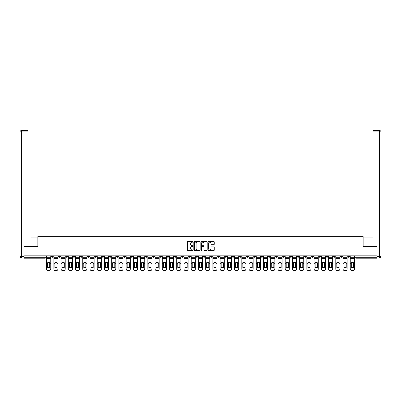 <?xml version="1.0" encoding="UTF-8"?>
<svg xmlns="http://www.w3.org/2000/svg" width="401" height="401" viewBox="0 0 401 401"><rect width="100%" height="100%" fill="white"/><g stroke="black" fill="none" stroke-linecap="round" stroke-linejoin="round"><path stroke-width="0.6" d="M193.087 241.823A0.321 0.321 0 0 0 192.766 241.502L187.934 241.502A0.456 0.456 0 0 0 187.478 241.958L187.478 250.149A0.456 0.456 0 0 0 187.934 250.6L192.766 250.6A0.321 0.321 0 0 0 193.087 250.284A0.321 0.321 0 0 0 192.766 249.963L192.144 249.963A1.454 1.454 0 0 1 190.686 248.51L190.686 247.828A1.454 1.454 0 0 1 192.144 246.369L192.766 246.369A0.321 0.321 0 0 0 193.087 246.054A0.321 0.321 0 0 0 192.766 245.733L192.144 245.733A1.454 1.454 0 0 1 190.686 244.279L190.686 243.597A1.454 1.454 0 0 1 192.144 242.139L192.766 242.139A0.321 0.321 0 0 0 193.087 241.823M289.938 255.833L289.938 256.339L291.793 256.339A0.927 0.927 0 0 1 290.865 257.267A0.927 0.927 0 0 1 289.938 256.339L289.938 255.833M246.565 255.833L246.565 256.339L248.414 256.339A0.927 0.927 0 0 1 247.487 257.267A0.927 0.927 0 0 1 246.565 256.339L246.565 255.833M239.332 255.833L239.332 256.339L241.186 256.339A0.927 0.927 0 0 1 240.259 257.267A0.927 0.927 0 0 1 239.332 256.339L239.332 255.833M195.959 255.833L195.959 256.339L197.813 256.339A0.927 0.927 0 0 1 196.886 257.267A0.927 0.927 0 0 1 195.959 256.339L195.959 255.833M188.731 255.833L188.731 256.339L190.585 256.339A0.927 0.927 0 0 1 189.658 257.267A0.927 0.927 0 0 1 188.731 256.339L188.731 255.833M181.503 255.833L181.503 256.339L183.352 256.339A0.927 0.927 0 0 1 182.425 257.267A0.927 0.927 0 0 1 181.503 256.339L181.503 255.833M167.042 255.833L167.042 256.339L168.896 256.339A0.927 0.927 0 0 1 167.969 257.267A0.927 0.927 0 0 1 167.042 256.339L167.042 255.833M152.586 256.339L152.586 255.833L152.586 256.339A0.927 0.927 0 0 0 153.513 257.267A0.927 0.927 0 0 1 152.586 256.339L154.435 256.339A0.927 0.927 0 0 1 153.513 257.267A0.927 0.927 0 0 0 154.435 256.339L154.435 255.833L154.435 256.339M145.352 256.339L145.352 255.833L145.352 256.339A0.927 0.927 0 0 0 146.28 257.267A0.927 0.927 0 0 1 145.352 256.339L147.207 256.339A0.927 0.927 0 0 1 146.28 257.267M138.124 256.339L138.124 255.833L138.124 256.339A0.927 0.927 0 0 0 139.052 257.267A0.927 0.927 0 0 1 138.124 256.339L139.979 256.339A0.927 0.927 0 0 1 139.052 257.267A0.927 0.927 0 0 0 139.979 256.339L139.979 255.833L139.979 256.339M130.896 255.833L130.896 256.339L132.751 256.339A0.927 0.927 0 0 1 131.824 257.267A0.927 0.927 0 0 1 130.896 256.339L130.896 255.833M123.668 255.833L123.668 256.339L125.523 256.339A0.927 0.927 0 0 1 124.596 257.267A0.927 0.927 0 0 1 123.668 256.339L123.668 255.833M116.44 255.833L116.44 256.339L118.29 256.339A0.927 0.927 0 0 1 117.363 257.267A0.927 0.927 0 0 1 116.44 256.339L116.44 255.833M109.207 256.339L109.207 255.833L109.207 256.339A0.927 0.927 0 0 0 110.135 257.267A0.927 0.927 0 0 1 109.207 256.339L111.062 256.339A0.927 0.927 0 0 1 110.135 257.267M94.751 256.339L94.751 255.833L94.751 256.339A0.927 0.927 0 0 0 95.679 257.267A0.927 0.927 0 0 1 94.751 256.339L96.606 256.339A0.927 0.927 0 0 1 95.679 257.267A0.927 0.927 0 0 0 96.606 256.339L96.606 255.833L96.606 256.339M87.523 256.339L87.523 255.833L87.523 256.339A0.927 0.927 0 0 0 88.451 257.267A0.927 0.927 0 0 1 87.523 256.339L89.378 256.339A0.927 0.927 0 0 1 88.451 257.267A0.927 0.927 0 0 0 89.378 256.339L89.378 255.833L89.378 256.339M80.29 256.339L80.29 255.833L80.29 256.339A0.927 0.927 0 0 0 81.218 257.267A0.927 0.927 0 0 1 80.29 256.339L82.145 256.339A0.927 0.927 0 0 1 81.218 257.267A0.927 0.927 0 0 0 82.145 256.339L82.145 255.833L82.145 256.339M73.062 256.339L73.062 255.833L73.062 256.339A0.927 0.927 0 0 0 73.99 257.267A0.927 0.927 0 0 1 73.062 256.339L74.917 256.339A0.927 0.927 0 0 1 73.99 257.267M65.834 256.339L65.834 255.833L65.834 256.339A0.927 0.927 0 0 0 66.761 257.267A0.927 0.927 0 0 1 65.834 256.339L67.689 256.339A0.927 0.927 0 0 1 66.761 257.267A0.927 0.927 0 0 0 67.689 256.339L67.689 255.833L67.689 256.339M58.606 256.339L58.606 255.833L58.606 256.339A0.927 0.927 0 0 0 59.533 257.267A0.927 0.927 0 0 1 58.606 256.339L60.461 256.339A0.927 0.927 0 0 1 59.533 257.267A0.927 0.927 0 0 0 60.461 256.339L60.461 255.833L60.461 256.339M213.793 244.71A0.456 0.456 0 0 0 214.249 244.254L214.249 241.958A0.456 0.456 0 0 0 213.793 241.502L208.425 241.502A0.456 0.456 0 0 0 207.969 241.958L207.969 250.149A0.456 0.456 0 0 0 208.425 250.6L213.793 250.6A0.456 0.456 0 0 0 214.249 250.149L214.249 247.372A0.456 0.456 0 0 0 213.793 246.916L211.497 246.916A0.456 0.456 0 0 0 211.041 247.372L211.041 248.745A1.218 1.218 0 0 1 209.823 249.963A1.218 1.218 0 0 1 208.61 248.745L208.61 243.357A1.218 1.218 0 0 1 209.823 242.139A1.218 1.218 0 0 1 211.041 243.357L211.041 244.254A0.456 0.456 0 0 0 211.497 244.71L213.793 244.71M25.103 130.525L21.438 130.525L28.065 130.525L25.103 130.525L28.065 130.525L28.065 131.914L21.438 131.914L21.438 256.57L23.945 256.57L23.945 246.61L37.889 246.61L37.889 236.274L363.111 236.274L363.111 246.61L376.92 246.61L376.92 255.833L24.08 255.833L24.08 257.267L46 257.267L46 255.833L46 257.267A0.927 0.927 0 0 1 45.072 258.194L24.08 258.194L24.08 257.267M24.08 246.61L24.08 255.833M200.104 241.958A0.456 0.456 0 0 0 199.648 241.502L194.279 241.502A0.456 0.456 0 0 0 193.823 241.958L193.823 250.149A0.456 0.456 0 0 0 194.279 250.6L199.648 250.6A0.456 0.456 0 0 0 200.104 250.149L200.104 241.958M201.352 241.502L206.721 241.502A0.456 0.456 0 0 1 207.177 241.958L207.177 250.149A0.456 0.456 0 0 1 206.721 250.6L204.425 250.6A0.456 0.456 0 0 1 203.969 250.149L203.969 246.826A0.456 0.456 0 0 0 203.513 246.369L201.989 246.369A0.456 0.456 0 0 0 201.533 246.826L201.533 250.284A0.321 0.321 0 0 1 201.217 250.6A0.321 0.321 0 0 1 200.896 250.284L200.896 241.958A0.456 0.456 0 0 1 201.352 241.502M355 255.833L355 257.267L376.92 257.267L376.92 258.194L355.928 258.194A0.927 0.927 0 0 1 355 257.267M376.92 255.833L376.92 257.267M349.622 255.833L349.622 256.339A0.927 0.927 0 0 1 348.695 257.267A0.927 0.927 0 0 1 347.772 256.339A0.927 0.927 0 0 0 348.695 257.267A0.927 0.927 0 0 0 349.622 256.339L347.772 256.339L347.772 255.833M342.394 255.833L342.394 256.339A0.927 0.927 0 0 1 341.467 257.267A0.927 0.927 0 0 1 340.539 256.339L342.394 256.339M340.539 255.833L340.539 256.339M335.166 255.833L335.166 256.339A0.927 0.927 0 0 1 334.239 257.267A0.927 0.927 0 0 1 333.311 256.339L335.166 256.339M333.311 255.833L333.311 256.339M327.938 256.339L327.938 255.833L327.938 256.339A0.927 0.927 0 0 1 327.01 257.267A0.927 0.927 0 0 1 326.083 256.339L327.938 256.339A0.927 0.927 0 0 1 327.01 257.267M326.083 255.833L326.083 256.339M320.71 255.833L320.71 256.339A0.927 0.927 0 0 1 319.782 257.267A0.927 0.927 0 0 1 318.855 256.339A0.927 0.927 0 0 0 319.782 257.267M318.855 255.833L318.855 256.339L320.71 256.339M313.477 255.833L313.477 256.339A0.927 0.927 0 0 1 312.549 257.267A0.927 0.927 0 0 1 311.622 256.339L313.477 256.339A0.927 0.927 0 0 1 312.549 257.267M311.622 255.833L311.622 256.339M306.249 255.833L306.249 256.339A0.927 0.927 0 0 1 305.321 257.267A0.927 0.927 0 0 1 304.394 256.339A0.927 0.927 0 0 0 305.321 257.267M304.394 255.833L304.394 256.339L306.249 256.339M299.021 255.833L299.021 256.339A0.927 0.927 0 0 1 298.093 257.267A0.927 0.927 0 0 1 297.166 256.339L299.021 256.339M297.166 255.833L297.166 256.339M291.793 255.833L291.793 256.339A0.927 0.927 0 0 1 290.865 257.267M284.56 255.833L284.56 256.339A0.927 0.927 0 0 1 283.637 257.267A0.927 0.927 0 0 1 282.71 256.339L284.56 256.339M282.71 255.833L282.71 256.339M277.332 255.833L277.332 256.339A0.927 0.927 0 0 1 276.404 257.267A0.927 0.927 0 0 1 275.477 256.339L277.332 256.339M275.477 255.833L275.477 256.339M270.104 255.833L270.104 256.339A0.927 0.927 0 0 1 269.176 257.267A0.927 0.927 0 0 1 268.249 256.339A0.927 0.927 0 0 0 269.176 257.267M268.249 255.833L268.249 256.339L270.104 256.339M262.876 255.833L262.876 256.339A0.927 0.927 0 0 1 261.948 257.267A0.927 0.927 0 0 1 261.021 256.339L262.876 256.339M261.021 255.833L261.021 256.339M255.648 255.833L255.648 256.339A0.927 0.927 0 0 1 254.72 257.267A0.927 0.927 0 0 1 253.793 256.339L255.648 256.339M253.793 255.833L253.793 256.339M248.414 255.833L248.414 256.339M241.186 255.833L241.186 256.339L241.186 255.833M233.958 255.833L233.958 256.339A0.927 0.927 0 0 1 233.031 257.267A0.927 0.927 0 0 1 232.104 256.339L233.958 256.339M232.104 255.833L232.104 256.339M226.73 255.833L226.73 256.339A0.927 0.927 0 0 1 225.803 257.267A0.927 0.927 0 0 1 224.876 256.339L226.73 256.339M224.876 255.833L224.876 256.339M219.497 255.833L219.497 256.339A0.927 0.927 0 0 1 218.575 257.267A0.927 0.927 0 0 1 217.648 256.339L219.497 256.339M217.648 255.833L217.648 256.339M212.269 255.833L212.269 256.339A0.927 0.927 0 0 1 211.342 257.267A0.927 0.927 0 0 1 210.415 256.339L212.269 256.339M210.415 255.833L210.415 256.339M205.041 255.833L205.041 256.339A0.927 0.927 0 0 1 204.114 257.267A0.927 0.927 0 0 1 203.187 256.339L205.041 256.339M203.187 255.833L203.187 256.339M197.813 255.833L197.813 256.339A0.927 0.927 0 0 1 196.886 257.267M190.585 255.833L190.585 256.339M183.352 256.339L183.352 255.833L183.352 256.339A0.927 0.927 0 0 1 182.425 257.267M176.124 255.833L176.124 256.339A0.927 0.927 0 0 1 175.197 257.267A0.927 0.927 0 0 1 174.27 256.339A0.927 0.927 0 0 0 175.197 257.267A0.927 0.927 0 0 0 176.124 256.339L174.27 256.339L174.27 255.833M168.896 256.339L168.896 255.833L168.896 256.339A0.927 0.927 0 0 1 167.969 257.267M161.668 255.833L161.668 256.339A0.927 0.927 0 0 1 160.741 257.267A0.927 0.927 0 0 1 159.814 256.339A0.927 0.927 0 0 0 160.741 257.267M159.814 255.833L159.814 256.339L161.668 256.339M147.207 255.833L147.207 256.339L147.207 255.833M132.751 256.339L132.751 255.833L132.751 256.339A0.927 0.927 0 0 1 131.824 257.267M125.523 256.339L125.523 255.833L125.523 256.339A0.927 0.927 0 0 1 124.596 257.267M118.29 256.339L118.29 255.833L118.29 256.339A0.927 0.927 0 0 1 117.363 257.267M111.062 255.833L111.062 256.339L111.062 255.833M103.834 256.339L103.834 255.833L103.834 256.339A0.927 0.927 0 0 1 102.907 257.267A0.927 0.927 0 0 1 101.979 256.339L103.834 256.339A0.927 0.927 0 0 1 102.907 257.267M101.979 255.833L101.979 256.339M74.917 255.833L74.917 256.339L74.917 255.833M53.228 255.833L53.228 256.339A0.927 0.927 0 0 1 52.305 257.267A0.927 0.927 0 0 1 51.378 256.339A0.927 0.927 0 0 0 52.305 257.267A0.927 0.927 0 0 0 53.228 256.339L53.228 255.833M51.378 255.833L51.378 256.339L53.228 256.339M45.072 255.833L45.072 258.194A0.927 0.927 0 0 0 46 257.267M194.781 242.139A0.321 0.321 0 0 0 194.46 242.46L194.46 249.648A0.321 0.321 0 0 0 194.781 249.963L195.437 249.963A1.454 1.454 0 0 0 196.896 248.51L196.896 243.597A1.454 1.454 0 0 0 195.437 242.139L194.781 242.139M203.969 243.382A1.218 1.218 0 0 0 202.751 242.164A1.218 1.218 0 0 0 201.533 243.382L201.533 245.282A0.456 0.456 0 0 0 201.989 245.733L203.513 245.733A0.456 0.456 0 0 0 203.969 245.282L203.969 243.382M49.729 267.477L49.729 262.685M48.686 262.53A2.872 2.526 180 0 1 49.729 262.715M46.626 263.973L46.626 268.966A1.388 1.318 0 0 0 48.015 270.284L49.358 270.284A1.388 1.318 0 0 0 50.752 268.966L50.752 269.156A1.388 1.318 180 0 1 49.358 270.474L49.358 270.284M48.686 267.647A2.872 2.727 180 0 0 49.729 267.442M49.824 263.783L49.824 262.715A2.872 2.526 180 0 0 48.737 262.53A2.872 2.526 180 0 0 47.644 262.715L47.644 267.442A2.872 2.727 180 0 0 49.824 267.442L49.824 263.783L50.752 263.783L50.752 268.966M50.752 255.833L50.752 263.783M46.626 255.833L46.626 268.966M48.015 270.284L49.358 270.474M48.015 270.474A1.388 1.318 180 0 1 46.626 269.156M56.962 267.477L56.962 262.685M55.919 262.53A2.872 2.526 180 0 1 56.962 262.715M53.854 263.973L53.854 268.966A1.388 1.318 0 0 0 55.248 270.284L56.591 270.284A1.388 1.318 0 0 0 57.98 268.966L57.98 269.156A1.388 1.318 180 0 1 56.591 270.474L56.591 270.284M55.919 267.647A2.872 2.727 180 0 0 56.962 267.442M64.19 267.477L64.19 262.685M63.147 262.53A2.872 2.526 180 0 1 64.19 262.715M61.082 263.973L61.082 268.966A1.388 1.318 0 0 0 62.476 270.284L63.819 270.284A1.388 1.318 0 0 0 65.208 268.966L65.208 269.156A1.388 1.318 180 0 1 63.819 270.474L63.819 270.284M63.147 267.647A2.872 2.727 180 0 0 64.19 267.442M37.844 246.61L37.844 237.111L31.263 237.111M28.065 131.914L28.065 202.355M23.945 256.57L23.945 257.963L21.438 257.963A1.388 1.388 0 0 1 20.05 256.57L20.05 131.914A1.388 1.388 0 0 1 21.438 130.525A1.388 1.388 0 0 0 20.05 131.914A1.388 1.388 0 0 1 21.438 130.525A1.388 1.388 0 0 0 20.05 131.914L21.438 131.914L21.438 130.525M369.737 237.111L372.935 237.111L372.935 130.525L379.562 130.525L372.935 130.525M363.156 246.61L363.156 237.111L372.935 237.111L372.935 202.355M377.055 256.57L379.562 256.57L379.562 131.914L380.95 131.914A1.388 1.388 0 0 0 379.562 130.525A1.388 1.388 0 0 1 380.95 131.914L380.95 256.57A1.388 1.388 0 0 1 379.562 257.963L377.055 257.963L376.92 246.61M57.052 263.783L57.052 262.715A2.872 2.526 180 0 0 55.965 262.53A2.872 2.526 180 0 0 54.877 262.715L54.877 267.442A2.872 2.727 180 0 0 57.052 267.442L57.052 263.783L57.98 263.783L57.98 268.966M57.98 255.833L57.98 263.783M53.854 255.833L53.854 268.966M55.248 270.284L56.591 270.474M55.248 270.474A1.388 1.318 180 0 1 53.854 269.156M64.28 263.783L64.28 262.715A2.872 2.526 180 0 0 63.193 262.53A2.872 2.526 180 0 0 62.105 262.715L62.105 267.442A2.872 2.727 180 0 0 64.28 267.442L64.28 263.783L65.208 263.783L65.208 268.966M65.208 255.833L65.208 263.783M61.082 255.833L61.082 268.966M62.476 270.284L63.819 270.474M62.476 270.474A1.388 1.318 180 0 1 61.082 269.156M71.418 267.477L71.418 262.685M70.376 262.53A2.872 2.526 180 0 1 71.418 262.715M68.315 263.973L68.315 268.966A1.388 1.318 0 0 0 69.704 270.284L71.047 270.284A1.388 1.318 0 0 0 72.436 268.966L72.436 269.156A1.388 1.318 180 0 1 71.047 270.474L71.047 270.284M70.376 267.647A2.872 2.727 180 0 0 71.418 267.442M78.646 267.477L78.646 262.685M77.604 262.53A2.872 2.526 180 0 1 78.646 262.715M75.543 263.973L75.543 268.966A1.388 1.318 0 0 0 76.932 270.284L78.275 270.284A1.388 1.318 0 0 0 79.669 268.966L79.669 269.156A1.388 1.318 180 0 1 78.275 270.474L78.275 270.284M77.604 267.647A2.872 2.727 180 0 0 78.646 267.442M85.879 267.477L85.879 262.685M84.832 262.53A2.872 2.526 180 0 1 85.879 262.715M82.771 263.973L82.771 268.966A1.388 1.318 0 0 0 84.16 270.284L85.508 270.284A1.388 1.318 0 0 0 86.897 268.966L86.897 269.156A1.388 1.318 180 0 1 85.508 270.474L85.508 270.284M84.832 267.647A2.872 2.727 180 0 0 85.879 267.442M71.513 263.783L71.513 262.715A2.872 2.526 180 0 0 70.421 262.53A2.872 2.526 180 0 0 69.333 262.715L69.333 267.442A2.872 2.727 180 0 0 71.513 267.442L71.513 263.783L72.436 263.783L72.436 268.966M72.436 255.833L72.436 263.783M68.315 255.833L68.315 268.966M69.704 270.284L71.047 270.474M69.704 270.474A1.388 1.318 180 0 1 68.315 269.156M78.741 263.783L78.741 262.715A2.872 2.526 180 0 0 77.654 262.53A2.872 2.526 180 0 0 76.561 262.715L76.561 267.442A2.872 2.727 180 0 0 78.741 267.442L78.741 263.783L79.669 263.783L79.669 268.966M79.669 255.833L79.669 263.783M75.543 255.833L75.543 268.966M76.932 270.284L78.275 270.474M76.932 270.474A1.388 1.318 180 0 1 75.543 269.156M85.969 263.783L85.969 262.715A2.872 2.526 180 0 0 84.882 262.53A2.872 2.526 180 0 0 83.789 262.715L83.789 267.442A2.872 2.727 180 0 0 85.969 267.442L85.969 263.783L86.897 263.783L86.897 268.966M86.897 255.833L86.897 263.783M82.771 255.833L82.771 268.966M84.16 270.284L85.508 270.474M84.16 270.474A1.388 1.318 180 0 1 82.771 269.156M93.107 267.477L93.107 262.685M92.065 262.53A2.872 2.526 180 0 1 93.107 262.715M89.999 263.973L89.999 268.966A1.388 1.318 0 0 0 91.393 270.284L92.736 270.284A1.388 1.318 0 0 0 94.125 268.966L94.125 269.156A1.388 1.318 180 0 1 92.736 270.474L92.736 270.284M92.065 267.647A2.872 2.727 180 0 0 93.107 267.442M93.197 263.783L93.197 262.715A2.872 2.526 180 0 0 92.11 262.53A2.872 2.526 180 0 0 91.022 262.715L91.022 267.442A2.872 2.727 180 0 0 93.197 267.442L93.197 263.783L94.125 263.783L94.125 268.966M94.125 255.833L94.125 263.783M89.999 255.833L89.999 268.966M91.393 270.284L92.736 270.474M91.393 270.474A1.388 1.318 180 0 1 89.999 269.156M100.335 267.477L100.335 262.685M99.293 262.53A2.872 2.526 180 0 1 100.335 262.715M97.232 263.973L97.232 268.966A1.388 1.318 0 0 0 98.621 270.284L99.964 270.284A1.388 1.318 0 0 0 101.353 268.966L101.353 269.156A1.388 1.318 180 0 1 99.964 270.474L99.964 270.284M99.293 267.647A2.872 2.727 180 0 0 100.335 267.442M100.425 263.783L100.425 262.715A2.872 2.526 180 0 0 99.338 262.53A2.872 2.526 180 0 0 98.25 262.715L98.25 267.442A2.872 2.727 180 0 0 100.425 267.442L100.425 263.783L101.353 263.783L101.353 268.966M101.353 255.833L101.353 263.783M97.232 255.833L97.232 268.966M98.621 270.284L99.964 270.474M98.621 270.474A1.388 1.318 180 0 1 97.232 269.156M107.563 267.477L107.563 262.685M106.521 262.53A2.872 2.526 180 0 1 107.563 262.715M104.46 263.973L104.46 268.966A1.388 1.318 0 0 0 105.849 270.284L107.192 270.284A1.388 1.318 0 0 0 108.586 268.966L108.586 269.156A1.388 1.318 180 0 1 107.192 270.474L107.192 270.284M106.521 267.647A2.872 2.727 180 0 0 107.563 267.442M107.658 263.783L107.658 262.715A2.872 2.526 180 0 0 106.566 262.53A2.872 2.526 180 0 0 105.478 262.715L105.478 267.442A2.872 2.727 180 0 0 107.658 267.442L107.658 263.783L108.586 263.783L108.586 268.966M108.586 255.833L108.586 263.783M104.46 255.833L104.46 268.966M105.849 270.284L107.192 270.474M105.849 270.474A1.388 1.318 180 0 1 104.46 269.156M114.791 267.477L114.791 262.685M113.749 262.53A2.872 2.526 180 0 1 114.791 262.715M111.689 263.973L111.689 268.966A1.388 1.318 0 0 0 113.077 270.284L114.42 270.284A1.388 1.318 0 0 0 115.814 268.966L115.814 269.156A1.388 1.318 180 0 1 114.42 270.474L114.42 270.284M113.749 267.647A2.872 2.727 180 0 0 114.791 267.442M114.886 263.783L114.886 262.715A2.872 2.526 180 0 0 113.799 262.53A2.872 2.526 180 0 0 112.706 262.715L112.706 267.442A2.872 2.727 180 0 0 114.886 267.442L114.886 263.783L115.814 263.783L115.814 268.966M115.814 255.833L115.814 263.783M111.689 255.833L111.689 268.966M113.077 270.284L114.42 270.474M113.077 270.474A1.388 1.318 180 0 1 111.689 269.156M122.024 267.477L122.024 262.685M120.982 262.53A2.872 2.526 180 0 1 122.024 262.715M118.917 263.973L118.917 268.966A1.388 1.318 0 0 0 120.31 270.284L121.653 270.284A1.388 1.318 0 0 0 123.042 268.966L123.042 269.156A1.388 1.318 180 0 1 121.653 270.474L121.653 270.284M120.982 267.647A2.872 2.727 180 0 0 122.024 267.442M122.115 263.783L122.115 262.715A2.872 2.526 180 0 0 121.027 262.53A2.872 2.526 180 0 0 119.939 262.715L119.939 267.442A2.872 2.727 180 0 0 122.115 267.442L122.115 263.783L123.042 263.783L123.042 268.966M123.042 255.833L123.042 263.783M118.917 255.833L118.917 268.966M120.31 270.284L121.653 270.474M120.31 270.474A1.388 1.318 180 0 1 118.917 269.156M129.252 267.477L129.252 262.685M128.21 262.53A2.872 2.526 180 0 1 129.252 262.715M126.145 263.973L126.145 268.966A1.388 1.318 0 0 0 127.538 270.284L128.881 270.284A1.388 1.318 0 0 0 130.27 268.966L130.27 269.156A1.388 1.318 180 0 1 128.881 270.474L128.881 270.284M128.21 267.647A2.872 2.727 180 0 0 129.252 267.442M129.343 263.783L129.343 262.715A2.872 2.526 180 0 0 128.255 262.53A2.872 2.526 180 0 0 127.167 262.715L127.167 267.442A2.872 2.727 180 0 0 129.343 267.442L129.343 263.783L130.27 263.783L130.27 268.966M130.27 255.833L130.27 263.783M126.145 255.833L126.145 268.966M127.538 270.284L128.881 270.474M127.538 270.474A1.388 1.318 180 0 1 126.145 269.156M136.48 267.477L136.48 262.685M135.438 262.53A2.872 2.526 180 0 1 136.48 262.715M133.378 263.973L133.378 268.966A1.388 1.318 0 0 0 134.766 270.284L136.109 270.284A1.388 1.318 0 0 0 137.498 268.966L137.498 269.156A1.388 1.318 180 0 1 136.109 270.474L136.109 270.284M135.438 267.647A2.872 2.727 180 0 0 136.48 267.442M136.576 263.783L136.576 262.715A2.872 2.526 180 0 0 135.483 262.53A2.872 2.526 180 0 0 134.395 262.715L134.395 267.442A2.872 2.727 180 0 0 136.576 267.442L136.576 263.783L137.498 263.783L137.498 268.966M137.498 255.833L137.498 263.783M133.378 255.833L133.378 268.966M134.766 270.284L136.109 270.474M134.766 270.474A1.388 1.318 180 0 1 133.378 269.156M143.708 267.477L143.708 262.685M142.666 262.53A2.872 2.526 180 0 1 143.708 262.715M140.606 263.973L140.606 268.966A1.388 1.318 0 0 0 141.994 270.284L143.337 270.284A1.388 1.318 0 0 0 144.731 268.966L144.731 269.156A1.388 1.318 180 0 1 143.337 270.474L143.337 270.284M142.666 267.647A2.872 2.727 180 0 0 143.708 267.442M143.804 263.783L143.804 262.715A2.872 2.526 180 0 0 142.711 262.53A2.872 2.526 180 0 0 141.623 262.715L141.623 267.442A2.872 2.727 180 0 0 143.804 267.442L143.804 263.783L144.731 263.783L144.731 268.966M144.731 255.833L144.731 263.783M140.606 255.833L140.606 268.966M141.994 270.284L143.337 270.474M141.994 270.474A1.388 1.318 180 0 1 140.606 269.156M150.936 267.477L150.936 262.685M149.894 262.53A2.872 2.526 180 0 1 150.936 262.715M147.834 263.973L147.834 268.966A1.388 1.318 0 0 0 149.222 270.284L150.57 270.284A1.388 1.318 0 0 0 151.959 268.966L151.959 269.156A1.388 1.318 180 0 1 150.57 270.474L150.57 270.284M149.894 267.647A2.872 2.727 180 0 0 150.936 267.442M151.032 263.783L151.032 262.715A2.872 2.526 180 0 0 149.944 262.53A2.872 2.526 180 0 0 148.851 262.715L148.851 267.442A2.872 2.727 180 0 0 151.032 267.442L151.032 263.783L151.959 263.783L151.959 268.966M151.959 255.833L151.959 263.783M147.834 255.833L147.834 268.966M149.222 270.284L150.57 270.474M149.222 270.474A1.388 1.318 180 0 1 147.834 269.156M158.169 267.477L158.169 262.685M157.127 262.53A2.872 2.526 180 0 1 158.169 262.715M155.062 263.973L155.062 268.966A1.388 1.318 0 0 0 156.455 270.284L157.799 270.284A1.388 1.318 0 0 0 159.187 268.966L159.187 269.156A1.388 1.318 180 0 1 157.799 270.474L157.799 270.284M157.127 267.647A2.872 2.727 180 0 0 158.169 267.442M158.26 263.783L158.26 262.715A2.872 2.526 180 0 0 157.172 262.53A2.872 2.526 180 0 0 156.084 262.715L156.084 267.442A2.872 2.727 180 0 0 158.26 267.442L158.26 263.783L159.187 263.783L159.187 268.966M159.187 255.833L159.187 263.783M155.062 255.833L155.062 268.966M156.455 270.284L157.799 270.474M156.455 270.474A1.388 1.318 180 0 1 155.062 269.156M165.397 267.477L165.397 262.685M164.355 262.53A2.872 2.526 180 0 1 165.397 262.715M162.295 263.973L162.295 268.966A1.388 1.318 0 0 0 163.683 270.284L165.027 270.284A1.388 1.318 0 0 0 166.415 268.966L166.415 269.156A1.388 1.318 180 0 1 165.027 270.474L165.027 270.284M164.355 267.647A2.872 2.727 180 0 0 165.397 267.442M165.488 263.783L165.488 262.715A2.872 2.526 180 0 0 164.4 262.53A2.872 2.526 180 0 0 163.312 262.715L163.312 267.442A2.872 2.727 180 0 0 165.488 267.442L165.488 263.783L166.415 263.783L166.415 268.966M166.415 255.833L166.415 263.783M162.295 255.833L162.295 268.966M163.683 270.284L165.027 270.474M163.683 270.474A1.388 1.318 180 0 1 162.295 269.156M172.625 267.477L172.625 262.685M171.583 262.53A2.872 2.526 180 0 1 172.625 262.715M169.523 263.973L169.523 268.966A1.388 1.318 0 0 0 170.911 270.284L172.255 270.284A1.388 1.318 0 0 0 173.648 268.966L173.648 269.156A1.388 1.318 180 0 1 172.255 270.474L172.255 270.284M171.583 267.647A2.872 2.727 180 0 0 172.625 267.442M172.721 263.783L172.721 262.715A2.872 2.526 180 0 0 171.628 262.53A2.872 2.526 180 0 0 170.54 262.715L170.54 267.442A2.872 2.727 180 0 0 172.721 267.442L172.721 263.783L173.648 263.783L173.648 268.966M173.648 255.833L173.648 263.783M169.523 255.833L169.523 268.966M170.911 270.284L172.255 270.474M170.911 270.474A1.388 1.318 180 0 1 169.523 269.156M179.854 267.477L179.854 262.685M178.811 262.53A2.872 2.526 180 0 1 179.854 262.715M176.751 263.973L176.751 268.966A1.388 1.318 0 0 0 178.139 270.284L179.483 270.284A1.388 1.318 0 0 0 180.876 268.966L180.876 269.156A1.388 1.318 180 0 1 179.483 270.474L179.483 270.284M178.811 267.647A2.872 2.727 180 0 0 179.854 267.442M179.949 263.783L179.949 262.715A2.872 2.526 180 0 0 178.861 262.53A2.872 2.526 180 0 0 177.768 262.715L177.768 267.442A2.872 2.727 180 0 0 179.949 267.442L179.949 263.783L180.876 263.783L180.876 268.966M180.876 255.833L180.876 263.783M176.751 255.833L176.751 268.966M178.139 270.284L179.483 270.474M178.139 270.474A1.388 1.318 180 0 1 176.751 269.156M187.087 267.477L187.087 262.685M186.044 262.53A2.872 2.526 180 0 1 187.087 262.715M183.979 263.973L183.979 268.966A1.388 1.318 0 0 0 185.372 270.284L186.716 270.284A1.388 1.318 0 0 0 188.104 268.966L188.104 269.156A1.388 1.318 180 0 1 186.716 270.474L186.716 270.284M186.044 267.647A2.872 2.727 180 0 0 187.087 267.442M187.177 263.783L187.177 262.715A2.872 2.526 180 0 0 186.089 262.53A2.872 2.526 180 0 0 185.001 262.715L185.001 267.442A2.872 2.727 180 0 0 187.177 267.442L187.177 263.783L188.104 263.783L188.104 268.966M188.104 255.833L188.104 263.783M183.979 255.833L183.979 268.966M185.372 270.284L186.716 270.474M185.372 270.474A1.388 1.318 180 0 1 183.979 269.156M194.315 267.477L194.315 262.685M193.272 262.53A2.872 2.526 180 0 1 194.315 262.715M191.207 263.973L191.207 268.966A1.388 1.318 0 0 0 192.6 270.284L193.944 270.284A1.388 1.318 0 0 0 195.332 268.966L195.332 269.156A1.388 1.318 180 0 1 193.944 270.474L193.944 270.284M193.272 267.647A2.872 2.727 180 0 0 194.315 267.442M194.405 263.783L194.405 262.715A2.872 2.526 180 0 0 193.317 262.53A2.872 2.526 180 0 0 192.229 262.715L192.229 267.442A2.872 2.727 180 0 0 194.405 267.442L194.405 263.783L195.332 263.783L195.332 268.966M195.332 255.833L195.332 263.783M191.207 255.833L191.207 268.966M192.6 270.284L193.944 270.474M192.6 270.474A1.388 1.318 180 0 1 191.207 269.156M201.543 267.477L201.543 262.685M200.5 262.53A2.872 2.526 180 0 1 201.543 262.715M198.44 263.973L198.44 268.966A1.388 1.318 0 0 0 199.828 270.284L201.172 270.284A1.388 1.318 0 0 0 202.56 268.966L202.56 269.156A1.388 1.318 180 0 1 201.172 270.474L201.172 270.284M200.5 267.647A2.872 2.727 180 0 0 201.543 267.442M201.638 263.783L201.638 262.715A2.872 2.526 180 0 0 200.545 262.53A2.872 2.526 180 0 0 199.457 262.715L199.457 267.442A2.872 2.727 180 0 0 201.638 267.442L201.638 263.783L202.56 263.783L202.56 268.966M202.56 255.833L202.56 263.783M198.44 255.833L198.44 268.966M199.828 270.284L201.172 270.474M199.828 270.474A1.388 1.318 180 0 1 198.44 269.156M208.771 267.477L208.771 262.685M207.728 262.53A2.872 2.526 180 0 1 208.771 262.715M205.668 263.973L205.668 268.966A1.388 1.318 0 0 0 207.056 270.284L208.4 270.284A1.388 1.318 0 0 0 209.793 268.966L209.793 269.156A1.388 1.318 180 0 1 208.4 270.474L208.4 270.284M207.728 267.647A2.872 2.727 180 0 0 208.771 267.442M208.866 263.783L208.866 262.715A2.872 2.526 180 0 0 207.773 262.53A2.872 2.526 180 0 0 206.685 262.715L206.685 267.442A2.872 2.727 180 0 0 208.866 267.442L208.866 263.783L209.793 263.783L209.793 268.966M209.793 255.833L209.793 263.783M205.668 255.833L205.668 268.966M207.056 270.284L208.4 270.474M207.056 270.474A1.388 1.318 180 0 1 205.668 269.156M215.999 267.477L215.999 262.685M214.956 262.53A2.872 2.526 180 0 1 215.999 262.715M212.896 263.973L212.896 268.966A1.388 1.318 0 0 0 214.284 270.284L215.628 270.284A1.388 1.318 0 0 0 217.021 268.966L217.021 269.156A1.388 1.318 180 0 1 215.628 270.474L215.628 270.284M214.956 267.647A2.872 2.727 180 0 0 215.999 267.442M216.094 263.783L216.094 262.715A2.872 2.526 180 0 0 215.006 262.53A2.872 2.526 180 0 0 213.913 262.715L213.913 267.442A2.872 2.727 180 0 0 216.094 267.442L216.094 263.783L217.021 263.783L217.021 268.966M217.021 255.833L217.021 263.783M212.896 255.833L212.896 268.966M214.284 270.284L215.628 270.474M214.284 270.474A1.388 1.318 180 0 1 212.896 269.156M223.232 267.477L223.232 262.685M222.189 262.53A2.872 2.526 180 0 1 223.232 262.715M220.124 263.973L220.124 268.966A1.388 1.318 0 0 0 221.517 270.284L222.861 270.284A1.388 1.318 0 0 0 224.249 268.966L224.249 269.156A1.388 1.318 180 0 1 222.861 270.474L222.861 270.284M222.189 267.647A2.872 2.727 180 0 0 223.232 267.442M223.322 263.783L223.322 262.715A2.872 2.526 180 0 0 222.234 262.53A2.872 2.526 180 0 0 221.146 262.715L221.146 267.442A2.872 2.727 180 0 0 223.322 267.442L223.322 263.783L224.249 263.783L224.249 268.966M224.249 255.833L224.249 263.783M220.124 255.833L220.124 268.966M221.517 270.284L222.861 270.474M221.517 270.474A1.388 1.318 180 0 1 220.124 269.156M230.46 267.477L230.46 262.685M229.417 262.53A2.872 2.526 180 0 1 230.46 262.715M227.352 263.973L227.352 268.966A1.388 1.318 0 0 0 228.745 270.284L230.089 270.284A1.388 1.318 0 0 0 231.477 268.966L231.477 269.156A1.388 1.318 180 0 1 230.089 270.474L230.089 270.284M229.417 267.647A2.872 2.727 180 0 0 230.46 267.442M230.55 263.783L230.55 262.715A2.872 2.526 180 0 0 229.462 262.53A2.872 2.526 180 0 0 228.375 262.715L228.375 267.442A2.872 2.727 180 0 0 230.55 267.442L230.55 263.783L231.477 263.783L231.477 268.966M231.477 255.833L231.477 263.783M227.352 255.833L227.352 268.966M228.745 270.284L230.089 270.474M228.745 270.474A1.388 1.318 180 0 1 227.352 269.156M237.688 267.477L237.688 262.685M236.645 262.53A2.872 2.526 180 0 1 237.688 262.715M234.585 263.973L234.585 268.966A1.388 1.318 0 0 0 235.973 270.284L237.317 270.284A1.388 1.318 0 0 0 238.705 268.966L238.705 269.156A1.388 1.318 180 0 1 237.317 270.474L237.317 270.284M236.645 267.647A2.872 2.727 180 0 0 237.688 267.442M237.783 263.783L237.783 262.715A2.872 2.526 180 0 0 236.69 262.53A2.872 2.526 180 0 0 235.603 262.715L235.603 267.442A2.872 2.727 180 0 0 237.783 267.442L237.783 263.783L238.705 263.783L238.705 268.966M238.705 255.833L238.705 263.783M234.585 255.833L234.585 268.966M235.973 270.284L237.317 270.474M235.973 270.474A1.388 1.318 180 0 1 234.585 269.156M244.916 267.477L244.916 262.685M243.873 262.53A2.872 2.526 180 0 1 244.916 262.715M241.813 263.973L241.813 268.966A1.388 1.318 0 0 0 243.201 270.284L244.545 270.284A1.388 1.318 0 0 0 245.938 268.966L245.938 269.156A1.388 1.318 180 0 1 244.545 270.474L244.545 270.284M243.873 267.647A2.872 2.727 180 0 0 244.916 267.442M245.011 263.783L245.011 262.715A2.872 2.526 180 0 0 243.923 262.53A2.872 2.526 180 0 0 242.831 262.715L242.831 267.442A2.872 2.727 180 0 0 245.011 267.442L245.011 263.783L245.938 263.783L245.938 268.966M245.938 255.833L245.938 263.783M241.813 255.833L241.813 268.966M243.201 270.284L244.545 270.474M243.201 270.474A1.388 1.318 180 0 1 241.813 269.156M252.149 267.477L252.149 262.685M251.106 262.53A2.872 2.526 180 0 1 252.149 262.715M249.041 263.973L249.041 268.966A1.388 1.318 0 0 0 250.43 270.284L251.778 270.284A1.388 1.318 0 0 0 253.166 268.966L253.166 269.156A1.388 1.318 180 0 1 251.778 270.474L251.778 270.284M251.106 267.647A2.872 2.727 180 0 0 252.149 267.442M252.239 263.783L252.239 262.715A2.872 2.526 180 0 0 251.151 262.53A2.872 2.526 180 0 0 250.064 262.715L250.064 267.442A2.872 2.727 180 0 0 252.239 267.442L252.239 263.783L253.166 263.783L253.166 268.966M253.166 255.833L253.166 263.783M249.041 255.833L249.041 268.966M250.43 270.284L251.778 270.474M250.43 270.474A1.388 1.318 180 0 1 249.041 269.156M259.377 267.477L259.377 262.685M258.334 262.53A2.872 2.526 180 0 1 259.377 262.715M256.269 263.973L256.269 268.966A1.388 1.318 0 0 0 257.663 270.284L259.006 270.284A1.388 1.318 0 0 0 260.394 268.966L260.394 269.156A1.388 1.318 180 0 1 259.006 270.474L259.006 270.284M258.334 267.647A2.872 2.727 180 0 0 259.377 267.442M259.467 263.783L259.467 262.715A2.872 2.526 180 0 0 258.379 262.53A2.872 2.526 180 0 0 257.292 262.715L257.292 267.442A2.872 2.727 180 0 0 259.467 267.442L259.467 263.783L260.394 263.783L260.394 268.966M260.394 255.833L260.394 263.783M256.269 255.833L256.269 268.966M257.663 270.284L259.006 270.474M257.663 270.474A1.388 1.318 180 0 1 256.269 269.156M266.605 267.477L266.605 262.685M265.562 262.53A2.872 2.526 180 0 1 266.605 262.715M263.502 263.973L263.502 268.966A1.388 1.318 0 0 0 264.891 270.284L266.234 270.284A1.388 1.318 0 0 0 267.622 268.966L267.622 269.156A1.388 1.318 180 0 1 266.234 270.474L266.234 270.284M265.562 267.647A2.872 2.727 180 0 0 266.605 267.442M266.695 263.783L266.695 262.715A2.872 2.526 180 0 0 265.607 262.53A2.872 2.526 180 0 0 264.52 262.715L264.52 267.442A2.872 2.727 180 0 0 266.695 267.442L266.695 263.783L267.622 263.783L267.622 268.966M267.622 255.833L267.622 263.783M263.502 255.833L263.502 268.966M264.891 270.284L266.234 270.474M264.891 270.474A1.388 1.318 180 0 1 263.502 269.156M273.833 267.477L273.833 262.685M272.79 262.53A2.872 2.526 180 0 1 273.833 262.715M270.73 263.973L270.73 268.966A1.388 1.318 0 0 0 272.119 270.284L273.462 270.284A1.388 1.318 0 0 0 274.855 268.966L274.855 269.156A1.388 1.318 180 0 1 273.462 270.474L273.462 270.284M272.79 267.647A2.872 2.727 180 0 0 273.833 267.442M273.928 263.783L273.928 262.715A2.872 2.526 180 0 0 272.835 262.53A2.872 2.526 180 0 0 271.748 262.715L271.748 267.442A2.872 2.727 180 0 0 273.928 267.442L273.928 263.783L274.855 263.783L274.855 268.966M274.855 255.833L274.855 263.783M270.73 255.833L270.73 268.966M272.119 270.284L273.462 270.474M272.119 270.474A1.388 1.318 180 0 1 270.73 269.156M281.061 267.477L281.061 262.685M280.018 262.53A2.872 2.526 180 0 1 281.061 262.715M277.958 263.973L277.958 268.966A1.388 1.318 0 0 0 279.347 270.284L280.69 270.284A1.388 1.318 0 0 0 282.083 268.966L282.083 269.156A1.388 1.318 180 0 1 280.69 270.474L280.69 270.284M280.018 267.647A2.872 2.727 180 0 0 281.061 267.442M281.156 263.783L281.156 262.715A2.872 2.526 180 0 0 280.068 262.53A2.872 2.526 180 0 0 278.976 262.715L278.976 267.442A2.872 2.727 180 0 0 281.156 267.442L281.156 263.783L282.083 263.783L282.083 268.966M282.083 255.833L282.083 263.783M277.958 255.833L277.958 268.966M279.347 270.284L280.69 270.474M279.347 270.474A1.388 1.318 180 0 1 277.958 269.156M288.294 267.477L288.294 262.685M287.251 262.53A2.872 2.526 180 0 1 288.294 262.715M285.186 263.973L285.186 268.966A1.388 1.318 0 0 0 286.58 270.284L287.923 270.284A1.388 1.318 0 0 0 289.311 268.966L289.311 269.156A1.388 1.318 180 0 1 287.923 270.474L287.923 270.284M287.251 267.647A2.872 2.727 180 0 0 288.294 267.442M288.384 263.783L288.384 262.715A2.872 2.526 180 0 0 287.296 262.53A2.872 2.526 180 0 0 286.209 262.715L286.209 267.442A2.872 2.727 180 0 0 288.384 267.442L288.384 263.783L289.311 263.783L289.311 268.966M289.311 255.833L289.311 263.783M285.186 255.833L285.186 268.966M286.58 270.284L287.923 270.474M286.58 270.474A1.388 1.318 180 0 1 285.186 269.156M295.522 267.477L295.522 262.685M294.479 262.53A2.872 2.526 180 0 1 295.522 262.715M292.414 263.973L292.414 268.966A1.388 1.318 0 0 0 293.808 270.284L295.151 270.284A1.388 1.318 0 0 0 296.539 268.966L296.539 269.156A1.388 1.318 180 0 1 295.151 270.474L295.151 270.284M294.479 267.647A2.872 2.727 180 0 0 295.522 267.442M295.612 263.783L295.612 262.715A2.872 2.526 180 0 0 294.524 262.53A2.872 2.526 180 0 0 293.437 262.715L293.437 267.442A2.872 2.727 180 0 0 295.612 267.442L295.612 263.783L296.539 263.783L296.539 268.966M296.539 255.833L296.539 263.783M292.414 255.833L292.414 268.966M293.808 270.284L295.151 270.474M293.808 270.474A1.388 1.318 180 0 1 292.414 269.156M302.75 267.477L302.75 262.685M301.707 262.53A2.872 2.526 180 0 1 302.75 262.715M299.647 263.973L299.647 268.966A1.388 1.318 0 0 0 301.036 270.284L302.379 270.284A1.388 1.318 0 0 0 303.768 268.966L303.768 269.156A1.388 1.318 180 0 1 302.379 270.474L302.379 270.284M301.707 267.647A2.872 2.727 180 0 0 302.75 267.442M302.845 263.783L302.845 262.715A2.872 2.526 180 0 0 301.752 262.53A2.872 2.526 180 0 0 300.665 262.715L300.665 267.442A2.872 2.727 180 0 0 302.845 267.442L302.845 263.783L303.768 263.783L303.768 268.966M303.768 255.833L303.768 263.783M299.647 255.833L299.647 268.966M301.036 270.284L302.379 270.474M301.036 270.474A1.388 1.318 180 0 1 299.647 269.156M309.978 267.477L309.978 262.685M308.935 262.53A2.872 2.526 180 0 1 309.978 262.715M306.875 263.973L306.875 268.966A1.388 1.318 0 0 0 308.264 270.284L309.607 270.284A1.388 1.318 0 0 0 311.001 268.966L311.001 269.156A1.388 1.318 180 0 1 309.607 270.474L309.607 270.284M308.935 267.647A2.872 2.727 180 0 0 309.978 267.442M310.073 263.783L310.073 262.715A2.872 2.526 180 0 0 308.986 262.53A2.872 2.526 180 0 0 307.893 262.715L307.893 267.442A2.872 2.727 180 0 0 310.073 267.442L310.073 263.783L311.001 263.783L311.001 268.966M311.001 255.833L311.001 263.783M306.875 255.833L306.875 268.966M308.264 270.284L309.607 270.474M308.264 270.474A1.388 1.318 180 0 1 306.875 269.156M317.211 267.477L317.211 262.685M316.168 262.53A2.872 2.526 180 0 1 317.211 262.715M314.103 263.973L314.103 268.966A1.388 1.318 0 0 0 315.492 270.284L316.84 270.284A1.388 1.318 0 0 0 318.229 268.966L318.229 269.156A1.388 1.318 180 0 1 316.84 270.474L316.84 270.284M316.168 267.647A2.872 2.727 180 0 0 317.211 267.442M317.301 263.783L317.301 262.715A2.872 2.526 180 0 0 316.214 262.53A2.872 2.526 180 0 0 315.121 262.715L315.121 267.442A2.872 2.727 180 0 0 317.301 267.442L317.301 263.783L318.229 263.783L318.229 268.966M318.229 255.833L318.229 263.783M314.103 255.833L314.103 268.966M315.492 270.284L316.84 270.474M315.492 270.474A1.388 1.318 180 0 1 314.103 269.156M324.439 267.477L324.439 262.685M323.396 262.53A2.872 2.526 180 0 1 324.439 262.715M321.331 263.973L321.331 268.966A1.388 1.318 0 0 0 322.725 270.284L324.068 270.284A1.388 1.318 0 0 0 325.457 268.966L325.457 269.156A1.388 1.318 180 0 1 324.068 270.474L324.068 270.284M323.396 267.647A2.872 2.727 180 0 0 324.439 267.442M324.529 263.783L324.529 262.715A2.872 2.526 180 0 0 323.442 262.53A2.872 2.526 180 0 0 322.354 262.715L322.354 267.442A2.872 2.727 180 0 0 324.529 267.442L324.529 263.783L325.457 263.783L325.457 268.966M325.457 255.833L325.457 263.783M321.331 255.833L321.331 268.966M322.725 270.284L324.068 270.474M322.725 270.474A1.388 1.318 180 0 1 321.331 269.156M331.667 267.477L331.667 262.685M330.625 262.53A2.872 2.526 180 0 1 331.667 262.715M328.564 263.973L328.564 268.966A1.388 1.318 0 0 0 329.953 270.284L331.296 270.284A1.388 1.318 0 0 0 332.685 268.966L332.685 269.156A1.388 1.318 180 0 1 331.296 270.474L331.296 270.284M330.625 267.647A2.872 2.727 180 0 0 331.667 267.442M331.757 263.783L331.757 262.715A2.872 2.526 180 0 0 330.67 262.53A2.872 2.526 180 0 0 329.582 262.715L329.582 267.442A2.872 2.727 180 0 0 331.757 267.442L331.757 263.783L332.685 263.783L332.685 268.966M332.685 255.833L332.685 263.783M328.564 255.833L328.564 268.966M329.953 270.284L331.296 270.474M329.953 270.474A1.388 1.318 180 0 1 328.564 269.156M338.895 267.477L338.895 262.685M337.853 262.53A2.872 2.526 180 0 1 338.895 262.715M335.792 263.973L335.792 268.966A1.388 1.318 0 0 0 337.181 270.284L338.524 270.284A1.388 1.318 0 0 0 339.918 268.966L339.918 269.156A1.388 1.318 180 0 1 338.524 270.474L338.524 270.284M337.853 267.647A2.872 2.727 180 0 0 338.895 267.442M338.99 263.783L338.99 262.715A2.872 2.526 180 0 0 337.898 262.53A2.872 2.526 180 0 0 336.81 262.715L336.81 267.442A2.872 2.727 180 0 0 338.99 267.442L338.99 263.783L339.918 263.783L339.918 268.966M339.918 255.833L339.918 263.783M335.792 255.833L335.792 268.966M337.181 270.284L338.524 270.474M337.181 270.474A1.388 1.318 180 0 1 335.792 269.156M346.123 267.477L346.123 262.685M345.081 262.53A2.872 2.526 180 0 1 346.123 262.715M343.02 263.973L343.02 268.966A1.388 1.318 0 0 0 344.409 270.284L345.752 270.284A1.388 1.318 0 0 0 347.146 268.966L347.146 269.156A1.388 1.318 180 0 1 345.752 270.474L345.752 270.284M345.081 267.647A2.872 2.727 180 0 0 346.123 267.442M346.218 263.783L346.218 262.715A2.872 2.526 180 0 0 345.131 262.53A2.872 2.526 180 0 0 344.038 262.715L344.038 267.442A2.872 2.727 180 0 0 346.218 267.442L346.218 263.783L347.146 263.783L347.146 268.966M347.146 255.833L347.146 263.783M343.02 255.833L343.02 268.966M344.409 270.284L345.752 270.474M344.409 270.474A1.388 1.318 180 0 1 343.02 269.156M353.356 267.477L353.356 262.685M352.314 262.53A2.872 2.526 180 0 1 353.356 262.715M350.248 263.973L350.248 268.966A1.388 1.318 0 0 0 351.642 270.284L352.985 270.284A1.388 1.318 0 0 0 354.374 268.966L354.374 269.156A1.388 1.318 180 0 1 352.985 270.474L352.985 270.284M352.314 267.647A2.872 2.727 180 0 0 353.356 267.442M353.446 263.783L353.446 262.715A2.872 2.526 180 0 0 352.359 262.53A2.872 2.526 180 0 0 351.271 262.715L351.271 267.442A2.872 2.727 180 0 0 353.446 267.442L353.446 263.783L354.374 263.783L354.374 268.966M354.374 255.833L354.374 263.783M350.248 255.833L350.248 268.966M351.642 270.284L352.985 270.474M351.642 270.474A1.388 1.318 180 0 1 350.248 269.156M355.928 255.833L355.928 258.194M49.824 263.713L50.752 263.713M46.626 263.713L47.644 263.713M46.626 258.369L50.752 258.369M46.626 263.783L47.644 263.783M46.626 257.267L50.752 257.267M21.438 257.963L21.438 256.57L20.05 256.57M379.562 130.525L379.562 131.914L372.935 131.914M380.95 256.57L379.562 256.57L379.562 257.963M57.052 263.713L57.98 263.713M53.854 263.713L54.877 263.713M53.854 258.369L57.98 258.369M53.854 263.783L54.877 263.783M53.854 257.267L57.98 257.267M64.28 263.713L65.208 263.713M61.082 263.713L62.105 263.713M61.082 258.369L65.208 258.369M61.082 263.783L62.105 263.783M61.082 257.267L65.208 257.267M71.513 263.713L72.436 263.713M68.315 263.713L69.333 263.713M68.315 258.369L72.436 258.369M68.315 263.783L69.333 263.783M68.315 257.267L72.436 257.267M78.741 263.713L79.669 263.713M75.543 263.713L76.561 263.713M75.543 258.369L79.669 258.369M75.543 263.783L76.561 263.783M75.543 257.267L79.669 257.267M85.969 263.713L86.897 263.713M82.771 263.713L83.789 263.713M82.771 258.369L86.897 258.369M82.771 263.783L83.789 263.783M82.771 257.267L86.897 257.267M93.197 263.713L94.125 263.713M89.999 263.713L91.022 263.713M89.999 258.369L94.125 258.369M89.999 263.783L91.022 263.783M89.999 257.267L94.125 257.267M100.425 263.713L101.353 263.713M97.232 263.713L98.25 263.713M97.232 258.369L101.353 258.369M97.232 263.783L98.25 263.783M97.232 257.267L101.353 257.267M107.658 263.713L108.586 263.713M104.46 263.713L105.478 263.713M104.46 258.369L108.586 258.369M104.46 263.783L105.478 263.783M104.46 257.267L108.586 257.267M114.886 263.713L115.814 263.713M111.689 263.713L112.706 263.713M111.689 258.369L115.814 258.369M111.689 263.783L112.706 263.783M111.689 257.267L115.814 257.267M122.115 263.713L123.042 263.713M118.917 263.713L119.939 263.713M118.917 258.369L123.042 258.369M118.917 263.783L119.939 263.783M118.917 257.267L123.042 257.267M129.343 263.713L130.27 263.713M126.145 263.713L127.167 263.713M126.145 258.369L130.27 258.369M126.145 263.783L127.167 263.783M126.145 257.267L130.27 257.267M136.576 263.713L137.498 263.713M133.378 263.713L134.395 263.713M133.378 258.369L137.498 258.369M133.378 263.783L134.395 263.783M133.378 257.267L137.498 257.267M143.804 263.713L144.731 263.713M140.606 263.713L141.623 263.713M140.606 258.369L144.731 258.369M140.606 263.783L141.623 263.783M140.606 257.267L144.731 257.267M151.032 263.713L151.959 263.713M147.834 263.713L148.851 263.713M147.834 258.369L151.959 258.369M147.834 263.783L148.851 263.783M147.834 257.267L151.959 257.267M158.26 263.713L159.187 263.713M155.062 263.713L156.084 263.713M155.062 258.369L159.187 258.369M155.062 263.783L156.084 263.783M155.062 257.267L159.187 257.267M165.488 263.713L166.415 263.713M162.295 263.713L163.312 263.713M162.295 258.369L166.415 258.369M162.295 263.783L163.312 263.783M162.295 257.267L166.415 257.267M172.721 263.713L173.648 263.713M169.523 263.713L170.54 263.713M169.523 258.369L173.648 258.369M169.523 263.783L170.54 263.783M169.523 257.267L173.648 257.267M179.949 263.713L180.876 263.713M176.751 263.713L177.768 263.713M176.751 258.369L180.876 258.369M176.751 263.783L177.768 263.783M176.751 257.267L180.876 257.267M187.177 263.713L188.104 263.713M183.979 263.713L185.001 263.713M183.979 258.369L188.104 258.369M183.979 263.783L185.001 263.783M183.979 257.267L188.104 257.267M194.405 263.713L195.332 263.713M191.207 263.713L192.229 263.713M191.207 258.369L195.332 258.369M191.207 263.783L192.229 263.783M191.207 257.267L195.332 257.267M201.638 263.713L202.56 263.713M198.44 263.713L199.457 263.713M198.44 258.369L202.56 258.369M198.44 263.783L199.457 263.783M198.44 257.267L202.56 257.267M208.866 263.713L209.793 263.713M205.668 263.713L206.685 263.713M205.668 258.369L209.793 258.369M205.668 263.783L206.685 263.783M205.668 257.267L209.793 257.267M216.094 263.713L217.021 263.713M212.896 263.713L213.913 263.713M212.896 258.369L217.021 258.369M212.896 263.783L213.913 263.783M212.896 257.267L217.021 257.267M223.322 263.713L224.249 263.713M220.124 263.713L221.146 263.713M220.124 258.369L224.249 258.369M220.124 263.783L221.146 263.783M220.124 257.267L224.249 257.267M230.55 263.713L231.477 263.713M227.352 263.713L228.375 263.713M227.352 258.369L231.477 258.369M227.352 263.783L228.375 263.783M227.352 257.267L231.477 257.267M237.783 263.713L238.705 263.713M234.585 263.713L235.603 263.713M234.585 258.369L238.705 258.369M234.585 263.783L235.603 263.783M234.585 257.267L238.705 257.267M245.011 263.713L245.938 263.713M241.813 263.713L242.831 263.713M241.813 258.369L245.938 258.369M241.813 263.783L242.831 263.783M241.813 257.267L245.938 257.267M252.239 263.713L253.166 263.713M249.041 263.713L250.064 263.713M249.041 258.369L253.166 258.369M249.041 263.783L250.064 263.783M249.041 257.267L253.166 257.267M259.467 263.713L260.394 263.713M256.269 263.713L257.292 263.713M256.269 258.369L260.394 258.369M256.269 263.783L257.292 263.783M256.269 257.267L260.394 257.267M266.695 263.713L267.622 263.713M263.502 263.713L264.52 263.713M263.502 258.369L267.622 258.369M263.502 263.783L264.52 263.783M263.502 257.267L267.622 257.267M273.928 263.713L274.855 263.713M270.73 263.713L271.748 263.713M270.73 258.369L274.855 258.369M270.73 263.783L271.748 263.783M270.73 257.267L274.855 257.267M281.156 263.713L282.083 263.713M277.958 263.713L278.976 263.713M277.958 258.369L282.083 258.369M277.958 263.783L278.976 263.783M277.958 257.267L282.083 257.267M288.384 263.713L289.311 263.713M285.186 263.713L286.209 263.713M285.186 258.369L289.311 258.369M285.186 263.783L286.209 263.783M285.186 257.267L289.311 257.267M295.612 263.713L296.539 263.713M292.414 263.713L293.437 263.713M292.414 258.369L296.539 258.369M292.414 263.783L293.437 263.783M292.414 257.267L296.539 257.267M302.845 263.713L303.768 263.713M299.647 263.713L300.665 263.713M299.647 258.369L303.768 258.369M299.647 263.783L300.665 263.783M299.647 257.267L303.768 257.267M310.073 263.713L311.001 263.713M306.875 263.713L307.893 263.713M306.875 258.369L311.001 258.369M306.875 263.783L307.893 263.783M306.875 257.267L311.001 257.267M317.301 263.713L318.229 263.713M314.103 263.713L315.121 263.713M314.103 258.369L318.229 258.369M314.103 263.783L315.121 263.783M314.103 257.267L318.229 257.267M324.529 263.713L325.457 263.713M321.331 263.713L322.354 263.713M321.331 258.369L325.457 258.369M321.331 263.783L322.354 263.783M321.331 257.267L325.457 257.267M331.757 263.713L332.685 263.713M328.564 263.713L329.582 263.713M328.564 258.369L332.685 258.369M328.564 263.783L329.582 263.783M328.564 257.267L332.685 257.267M338.99 263.713L339.918 263.713M335.792 263.713L336.81 263.713M335.792 258.369L339.918 258.369M335.792 263.783L336.81 263.783M335.792 257.267L339.918 257.267M346.218 263.713L347.146 263.713M343.02 263.713L344.038 263.713M343.02 258.369L347.146 258.369M343.02 263.783L344.038 263.783M343.02 257.267L347.146 257.267M353.446 263.713L354.374 263.713M350.248 263.713L351.271 263.713M350.248 258.369L354.374 258.369M350.248 263.783L351.271 263.783M350.248 257.267L354.374 257.267"/></g></svg>
